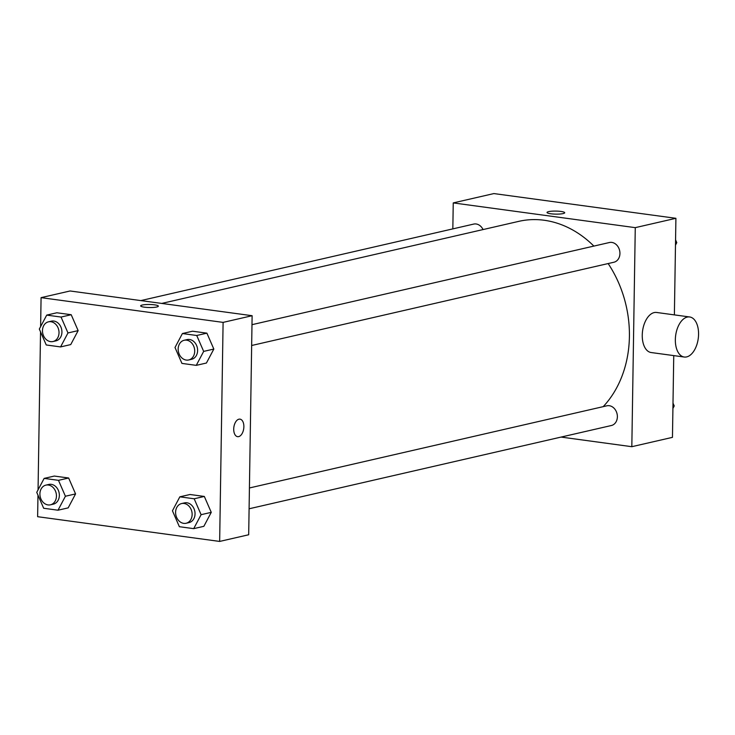 <?xml version="1.0" encoding="UTF-8"?>
<svg xmlns="http://www.w3.org/2000/svg" width="735" height="735" viewBox="0 0 735 735"><rect width="100%" height="100%" fill="white"/><g stroke="black" fill="none" stroke-linecap="round" stroke-linejoin="round"><path stroke-width="1.1" d="M452.833 228.879L453.247 202.906L493.883 193.571L675.906 218.304L674.381 314.883M673.747 355.602L672.461 437.353L631.824 446.696L561.071 437.077M453.247 202.906L635.27 227.648L675.906 218.304M563.102 213.591A8.848 1.525 -179.1 0 1 553.189 214.014A8.848 1.525 -179.1 0 1 547.024 212.47A8.848 1.525 -179.1 0 1 555.89 211.092A8.848 1.525 -179.1 0 1 564.71 212.746A8.848 1.525 -179.1 0 1 563.102 213.591M603.205 406.648A106.134 85.756 -102.9 0 0 629.408 336.612A106.134 85.756 -102.9 0 0 608.148 263.553M593.871 246.096A106.134 85.756 -102.9 0 0 518.754 221.364L161.718 303.426M635.27 227.648L631.824 446.696M483.051 229.568A10.106 8.168 -102.9 0 0 473.707 224.083L140.854 300.587M251.655 345.496L613.927 262.23A10.106 8.168 -102.9 0 0 619.936 253.501A10.106 8.168 -102.9 0 0 609.398 242.522L251.986 324.677M249.422 487.966L606.834 405.812A10.106 8.168 77.1 0 1 617.06 413.833A10.106 8.168 77.1 0 1 611.364 425.519L249.091 508.785M684.239 357.026L651.146 352.534A20.212 11.393 -82.3 0 1 642.252 335.169A20.212 11.393 -82.3 0 1 656.585 312.467L689.678 316.969A20.212 11.393 -82.3 0 1 698.25 338.532A20.212 11.393 -82.3 0 1 684.239 357.026A20.212 11.393 -82.3 0 1 675.346 339.662A20.212 11.393 -82.3 0 1 689.678 316.969M547.024 212.47A8.848 1.525 -179.1 0 1 555.89 211.092A8.848 1.525 -179.1 0 1 564.71 212.746M40.618 326.597L41.077 297.647L70.101 290.977L252.123 315.71L248.687 534.758L219.655 541.429L37.632 516.696L37.972 495.16M41.077 297.647L223.1 322.389L252.123 315.71M156.739 307A8.848 1.525 -179.1 0 1 146.825 307.423A8.848 1.525 -179.1 0 1 140.661 305.87A8.848 1.525 -179.1 0 1 149.527 304.492A8.848 1.525 -179.1 0 1 158.347 306.155A8.848 1.525 -179.1 0 1 156.739 307M54.307 476.059L68.64 477.998L75.567 493.911L68.171 507.876L75.567 493.911L68.64 477.998L54.307 476.059L44.146 478.393L58.478 480.341L65.415 496.244L58.01 510.209L43.677 508.262L36.75 492.349L44.146 478.393M192.561 331.209L206.893 333.157L213.83 349.061L206.425 363.026L213.83 349.061L206.893 333.157L192.561 331.209L182.409 333.543L196.732 335.491L203.668 351.394L196.263 365.359L181.94 363.412L175.003 347.499L182.409 333.543M38.055 489.887L40.535 331.871M223.1 322.389L219.655 541.429M56.871 312.77L71.203 314.718L78.14 330.621L70.735 344.586L78.14 330.621L71.203 314.718L56.871 312.77L46.718 315.104L61.042 317.051L67.978 332.955L60.573 346.92L46.25 344.972L39.313 329.06L46.718 315.104M189.998 494.499L204.33 496.447L211.257 512.35L203.861 526.315L211.257 512.35L204.33 496.447L189.998 494.499L179.836 496.832L194.169 498.78L201.105 514.684L193.7 528.649L179.368 526.701L172.44 510.788L179.836 496.832M233.712 429.075A8.848 4.989 -82.3 0 1 239.987 419.143A8.848 4.989 -82.3 0 1 243.735 428.579A8.848 4.989 -82.3 0 1 237.607 436.673A8.848 4.989 -82.3 0 1 233.712 429.075M239.987 419.143A8.848 4.989 -82.3 0 1 243.735 428.579A8.848 4.989 -82.3 0 1 237.598 436.673M140.661 305.879A8.848 1.525 -179.1 0 1 149.527 304.492A8.848 1.525 -179.1 0 1 158.347 306.155M186.13 523.256L189.033 522.594A10.106 8.168 -102.9 0 0 195.041 513.866A10.106 8.168 -102.9 0 0 184.503 502.887L181.6 503.558A10.106 8.168 -102.9 0 0 175.913 515.235A10.106 8.168 -102.9 0 0 186.13 523.256A10.106 8.168 -102.9 0 0 192.138 514.528A10.106 8.168 -102.9 0 0 181.6 503.558M194.169 498.78L204.33 496.447M201.105 514.684L211.257 512.35M193.7 528.649L203.861 526.315M50.439 504.816L53.343 504.155A10.106 8.168 -102.9 0 0 59.351 495.427A10.106 8.168 -102.9 0 0 48.813 484.448L45.91 485.118A10.106 8.168 -102.9 0 0 40.223 496.796A10.106 8.168 -102.9 0 0 50.439 504.816A10.106 8.168 -102.9 0 0 56.448 496.088A10.106 8.168 -102.9 0 0 45.91 485.118M58.478 480.341L68.64 477.998M65.415 496.244L75.567 493.911M58.01 510.209L68.171 507.876M188.702 359.966L191.596 359.305A10.106 8.168 -102.9 0 0 197.614 350.577A10.106 8.168 -102.9 0 0 187.076 339.598L184.173 340.268A10.106 8.168 -102.9 0 0 178.476 351.946A10.106 8.168 -102.9 0 0 188.702 359.966A10.106 8.168 -102.9 0 0 194.711 351.238A10.106 8.168 -102.9 0 0 184.173 340.268M196.732 335.491L206.893 333.157M203.668 351.394L213.83 349.061M196.263 365.359L206.425 363.026M53.012 341.527L55.906 340.865A10.106 8.168 -102.9 0 0 61.924 332.137A10.106 8.168 -102.9 0 0 51.386 321.158L48.482 321.829A10.106 8.168 -102.9 0 0 42.786 333.506A10.106 8.168 -102.9 0 0 53.012 341.527A10.106 8.168 -102.9 0 0 59.02 332.799A10.106 8.168 -102.9 0 0 48.482 321.829M61.042 317.051L71.203 314.718M67.978 332.955L78.14 330.621M60.573 346.92L70.735 344.586M673.003 403.129L674.225 405.94L672.92 408.403M672.948 406.235L674.225 405.94M675.566 239.84L676.788 242.651L675.483 245.113M675.511 242.945L676.788 242.651"/></g></svg>
